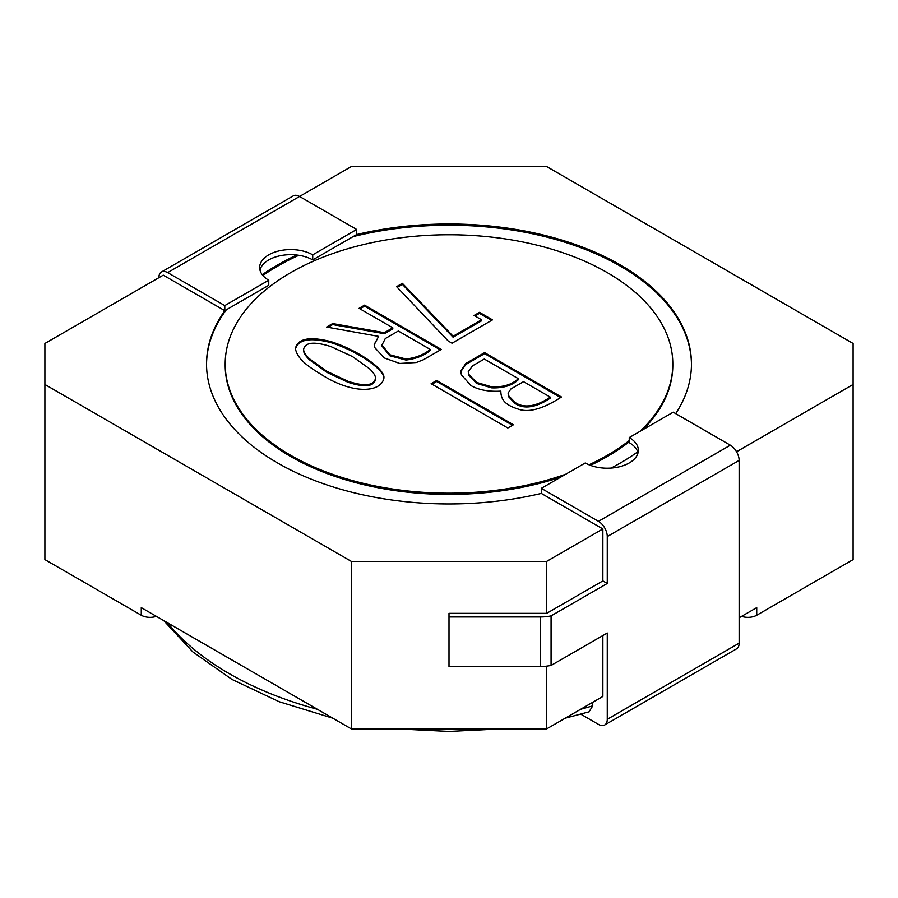<?xml version="1.0" encoding="UTF-8"?>
<svg xmlns="http://www.w3.org/2000/svg" width="898" height="898" viewBox="0 0 898 898"><rect width="100%" height="100%" fill="white"/><g stroke="black" fill="none" stroke-linecap="round" stroke-linejoin="round"><path stroke-width="1.35" d="M629.24 440.581A223.804 129.211 180 0 1 607.261 455.342A223.804 129.211 180 0 1 588.998 464.794M565.819 474.189A223.804 129.211 180 0 1 339.579 476.692A223.804 129.211 180 0 1 225.196 363.971A223.804 129.211 180 0 1 449 234.76A223.804 129.211 180 0 1 672.804 363.971A223.804 129.211 180 0 1 639.904 431.422M672.804 363.971L672.804 365.194A223.804 129.211 180 0 1 642.979 429.648M629.24 441.794A223.804 129.211 180 0 1 607.261 456.554A223.804 129.211 180 0 1 590.401 465.344M560.644 477.186A223.804 129.211 180 0 1 225.196 365.194L225.196 363.971M736.562 451.75L853.1 384.467L853.1 343.474L546.669 166.568L351.331 166.568L299.539 196.471A12.437 7.184 -120 0 0 293.32 195.854L161.438 271.993A12.437 7.184 60 0 1 167.657 272.61L224.803 305.601L224.803 310.674L268.76 285.295L268.76 280.221A31.082 17.949 180 0 1 259.657 267.525A31.082 17.949 180 0 1 278.851 250.946A31.082 17.949 180 0 1 312.729 254.841L356.686 229.461L299.539 196.471L167.657 272.61M356.686 229.461L356.686 234.535A242.46 139.987 180 0 1 691.46 363.971A242.46 139.987 180 0 1 675.689 413.641M546.669 613.356L546.669 561.385L602.861 528.944L602.861 580.916L546.669 613.356L449 613.356L449 666.496L540.585 666.496A31.082 17.949 0 0 0 546.669 666.148L546.669 728.895L602.861 696.455L602.861 635.548M592.736 702.303L592.736 705.839L589.178 711.62M580.826 714.191L598.461 724.383A12.437 7.184 -120 0 0 604.68 724.989A12.437 7.184 -120 0 0 607.261 719.298L607.261 633.011L551.069 665.452M484.606 352.622L561.486 397.006C550.957 403.741 532.817 414.101 518.651 409.252C505.462 405.077 500.949 400.16 500.826 391.146C488.568 391.831 478.612 389.968 470.934 385.556L461.426 374.848L460.753 370.997L465.882 363.421L484.606 352.622L484.606 353.632L560.61 397.522M332.664 323.561L384.366 332.687L392.796 327.815L359.054 308.328L364.577 305.14L441.288 349.434L423.34 359.795L416.212 362.534L399.733 363.454L384.243 357.932L374.792 347.616L374.208 344.439L378.653 336.391L326.603 327.063L332.664 323.561L332.664 324.582L384.366 333.708L384.366 332.687M448.237 341.027L396.602 286.653L402.371 283.319L453.108 336.222L481.575 319.789L474.088 315.467L479.487 312.347L492.508 319.856L452.042 343.216L448.237 341.027M513.42 424.765L507.83 427.987L431.13 383.704L436.709 380.471L513.42 424.765M321.26 374.477C308.856 366.855 297.463 359.526 295.386 348.547C297.788 338.467 309.698 336.178 331.126 341.678C358.897 350.557 385.545 369.751 383.873 377.912C381.74 392.168 353.733 395.311 321.26 374.477M602.861 528.944L541.314 493.417A242.46 139.987 180 0 1 206.54 363.971A242.46 139.987 180 0 1 224.803 310.674L163.256 275.147L44.9 343.474L44.9 384.467L351.331 561.385L546.669 561.385M259.971 270.074A31.082 17.949 180 0 1 296.811 255.01A31.082 17.949 180 0 1 312.729 259.915L356.686 234.535M262.25 274.698A242.46 139.987 180 0 1 296.811 255.01M638.029 452.805A31.082 17.949 0 0 0 637.748 451.84A242.46 139.987 180 0 1 611.089 468.083M739.133 617.779L756.722 607.632L756.722 615.242A12.437 7.184 180 0 1 741.613 616.354M853.1 384.467L853.1 559.6L756.722 615.242M44.9 384.467L44.9 559.6L141.278 615.242L141.278 607.632L351.331 728.895L546.669 728.895M351.331 728.895L351.331 561.385M141.278 615.242A12.437 7.184 0 0 0 156.387 616.354M158.867 277.684A12.437 7.184 60 0 1 161.438 271.993M739.133 460.416L607.261 536.566A12.437 7.184 -120 0 0 598.461 521.334L541.314 488.344L585.271 462.953A31.082 17.949 0 0 0 619.149 466.848A31.082 17.949 0 0 0 638.343 450.268A31.082 17.949 0 0 0 629.24 437.573L673.197 412.193L730.343 445.195A12.437 7.184 60 0 1 739.133 460.416L739.133 643.159A12.437 7.184 60 0 1 736.562 648.85L604.68 724.989M607.261 536.566L607.261 583.453L602.861 580.916M541.314 488.344L541.314 493.417M546.669 666.125A31.082 17.949 180 0 0 551.069 665.429L551.069 615.893L607.261 583.453M312.729 254.841L312.729 259.915M224.803 305.601L268.76 280.221M637.748 451.84A31.082 17.949 0 0 0 629.24 442.658L629.24 437.573M206.54 364.588A242.46 139.987 180 0 1 224.803 311.887A242.46 139.987 180 0 1 226.33 309.788M262.878 275.484A242.46 139.987 180 0 1 298.843 255.279M353.049 236.634A242.46 139.987 180 0 1 620.451 266.212A242.46 139.987 180 0 1 691.46 364.588M491.621 320.361L479.487 313.357L479.487 312.347M479.487 313.357L474.963 315.973M402.371 283.319L402.371 284.34L453.108 337.233L481.575 320.811L481.575 319.789M453.108 337.233L453.108 336.222M402.371 284.34L397.23 287.304M381.987 344.955L381.987 346.056L389.766 355.765L405.986 360.053C415.976 358.83 424.058 355.63 430.232 350.445L430.232 349.434L398.33 331.003L385.309 338.524L381.987 345.034L389.766 354.744L405.986 359.032C415.976 357.808 424.058 354.609 430.232 349.434M332.664 324.582L327.95 327.299M374.219 344.709L378.653 336.391M440.402 349.939L364.577 306.162L364.577 305.14M364.577 306.162L359.93 308.845M384.366 333.708L392.796 328.836L392.796 327.815M484.303 359.032L472.539 365.823L468.24 371.783L468.734 374.331L476.524 382.391L491.734 386.858C503.262 387.263 512.129 384.546 518.348 378.687L484.303 359.032M468.24 371.772L468.734 375.353L476.524 383.412L491.734 387.869C503.262 388.273 512.129 385.556 518.348 379.708L518.348 378.687M460.775 371.66L465.882 364.442L484.606 353.632M550.261 397.118L523.523 381.672L510.928 388.946L508.1 393.032L508.728 395.838L514.969 402.326C526.194 410.341 541.135 403.438 550.261 397.118L550.261 398.128C541.135 404.459 526.194 411.363 514.969 403.348L514.969 402.326M508.122 393.672L508.728 396.86L514.969 403.348M512.545 425.27L436.709 381.493L436.709 380.471M436.709 381.493L432.005 384.209M295.397 349.232C298.125 339.41 310.034 337.221 331.126 342.688C358.538 351.432 385.107 370.459 383.85 378.63M326.85 371.312L348.054 381.302C364.801 386.712 373.961 385.669 375.566 378.193C375.465 375.656 373.489 372.547 369.628 368.842L352.454 356.528L331.003 346.617C314.21 341.262 305.073 342.194 303.591 349.434C303.647 351.96 305.657 355.114 309.619 358.897L326.85 371.312M303.58 349.434L303.58 350.445C303.647 352.97 305.657 356.124 309.619 359.907L326.85 372.333L348.054 382.312C364.801 387.723 373.961 386.69 375.566 379.214L375.577 378.193M540.585 666.496L540.585 616.948L449 616.948M540.585 616.948A31.082 17.949 0 0 0 551.069 615.893M167.398 622.707A310.843 179.465 0 0 0 317.376 709.297M580.624 709.297A310.843 179.465 0 0 0 592.736 705.839M739.133 643.159L607.261 719.298M730.343 445.195L598.461 521.334M389.766 355.765L389.766 354.744M476.524 383.412L476.524 382.391M589.223 711.788L565.224 718.187M500.646 728.895L449 731.432L397.354 728.895M332.776 718.187L279.11 701.708L231.92 679.393L192.969 652.027L163.683 620.563M381.976 344.495L381.976 345.517M374.275 344.439L374.275 345.449M460.82 371.166L460.82 372.176M508.189 394.188L508.189 393.178"/></g></svg>
